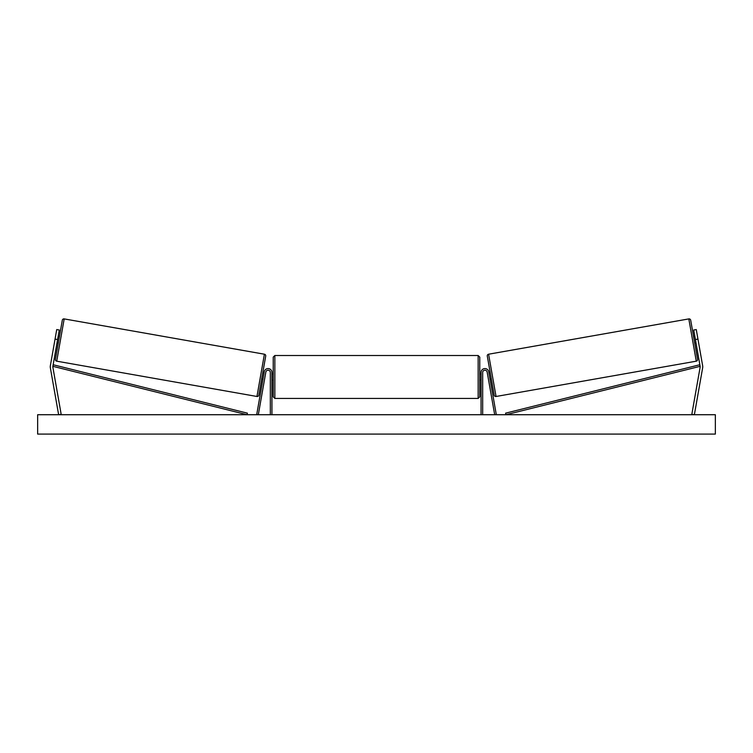 <?xml version="1.0" encoding="UTF-8"?>
<svg xmlns="http://www.w3.org/2000/svg" width="753" height="753" viewBox="0 0 753 753"><rect width="100%" height="100%" fill="white"/><g stroke="black" fill="none" stroke-linecap="round" stroke-linejoin="round"><path stroke-width="1.13" d="M271.937 414.724L271.937 372.453A3.869 3.869 0 0 0 268.407 368.594A3.869 3.869 0 0 0 264.256 371.784L256.735 414.451L258.317 414.724L265.847 372.057A2.259 2.259 0 0 1 270.327 372.453L270.327 414.724M50.253 366.777A5.167 5.167 0 0 0 50.329 367.671L58.63 414.724L61.172 414.282L52.87 367.219A2.579 2.579 0 0 1 52.87 366.325L247.012 414.724L247.398 413.162L53.265 364.763L52.87 366.325L57.595 339.537L55.054 339.095L50.329 365.873A5.167 5.167 0 0 0 50.253 366.777M55.054 339.095L56.729 329.56L59.28 330.002L57.595 339.537M702.671 365.873A5.167 5.167 0 0 1 702.671 367.671L694.37 414.724L691.828 414.282L700.13 367.219A2.579 2.579 0 0 0 700.13 366.325L505.988 414.724L505.602 413.162L699.735 364.763L700.13 366.325L695.405 339.537L697.946 339.095L702.671 365.873M697.946 339.095L696.271 329.56L693.72 330.002L695.405 339.537M481.063 414.724L481.063 372.453A3.869 3.869 0 0 1 484.593 368.594A3.869 3.869 0 0 1 488.744 371.784L496.265 414.451L494.683 414.724L487.153 372.057A2.259 2.259 0 0 0 482.673 372.453L482.673 414.724M271.937 373.742L273.235 373.742L273.235 376.971L273.235 357.12L274.845 355.51L274.845 398.431L478.155 398.431L478.155 355.51L479.765 357.12L479.765 380.199L481.063 380.199M271.937 379.277L271.937 374.665M481.063 373.742L479.765 373.742L479.765 396.822L478.155 398.431M481.063 379.277L481.063 374.665M274.845 398.431L273.235 396.822L273.235 376.971L273.235 380.199L271.937 380.199M64.184 318.905L56.729 361.176A1.61 1.61 0 0 1 55.421 359.313L62.311 320.213A1.61 1.61 0 0 1 64.184 318.905L264.407 354.211A1.61 1.61 0 0 1 265.715 356.084L258.816 395.174A1.61 1.61 0 0 1 256.952 396.483L264.407 354.211M56.729 361.176L256.952 396.483M57.03 342.719L58.301 342.944M58.15 336.365L59.431 336.582M57.19 341.806L57.99 337.269M261.705 378.806L262.976 379.032M263.136 378.119L263.936 373.582M262.825 372.453L264.096 372.679M715.35 414.724L37.65 414.724L37.65 434.095L715.35 434.095L715.35 414.724M488.593 354.211L688.816 318.905A1.61 1.61 0 0 1 690.689 320.213L697.579 359.313A1.61 1.61 0 0 1 696.271 361.176L496.048 396.483L488.593 354.211A1.61 1.61 0 0 0 487.285 356.084L494.184 395.174A1.61 1.61 0 0 0 496.048 396.483M695.97 342.719L694.699 342.944M694.85 336.365L693.569 336.582M491.295 378.806L490.024 379.032M490.175 372.453L488.904 372.679M489.864 378.119L489.064 373.582M695.81 341.806L695.01 337.269M688.816 318.905L696.271 361.176M274.845 355.51L478.155 355.51"/></g></svg>

